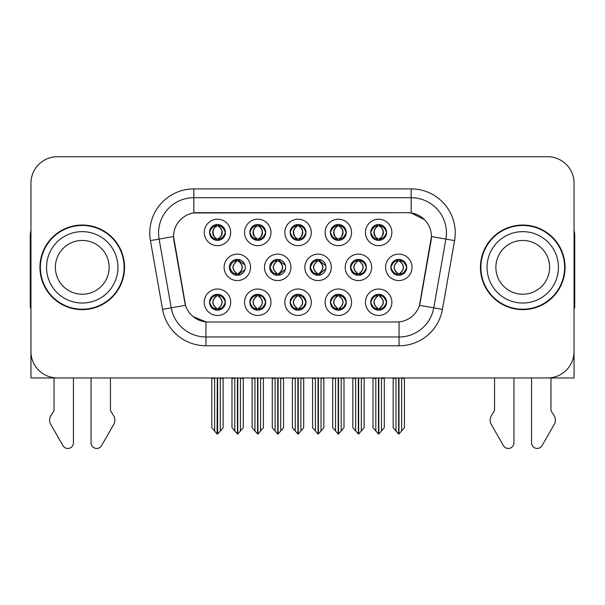 <?xml version="1.0" encoding="UTF-8"?>
<svg xmlns="http://www.w3.org/2000/svg" width="605" height="605" viewBox="0 0 605 605"><rect width="100%" height="100%" fill="white"/><g stroke="black" fill="none" stroke-linecap="round" stroke-linejoin="round"><path stroke-width="0.91" d="M229.401 267.342A7.933 7.933 0 0 0 237.334 275.275A7.933 7.933 0 0 0 245.267 267.342A7.933 7.933 0 0 0 237.334 259.409A7.933 7.933 0 0 0 229.401 267.342L229.756 267.342C231.261 271.615 233.318 273.747 235.935 273.755L236.88 273.755C231.632 269.475 231.632 265.202 236.88 260.929L237.137 260.929C231.753 265.202 231.753 269.475 237.137 273.747L237.137 273.747M224.115 267.342A13.219 13.219 0 0 0 237.334 280.561A13.219 13.219 0 0 0 250.553 267.342A13.219 13.219 0 0 0 237.334 254.123A13.219 13.219 0 0 0 224.115 267.342M370.714 232.441A7.933 7.933 0 0 0 378.647 240.374A7.933 7.933 0 0 0 386.58 232.441A7.933 7.933 0 0 0 378.647 224.508A7.933 7.933 0 0 0 370.714 232.441L370.789 232.441C372.355 228.123 374.419 225.99 376.968 226.036L376.431 224.826M365.428 232.441A13.219 13.219 0 0 0 378.647 245.66A13.219 13.219 0 0 0 391.866 232.441A13.219 13.219 0 0 0 378.647 219.222A13.219 13.219 0 0 0 365.428 232.441M330.421 232.441A7.933 7.933 0 0 0 338.354 240.374A7.933 7.933 0 0 0 346.287 232.441A7.933 7.933 0 0 0 338.354 224.508A7.933 7.933 0 0 0 330.421 232.441L330.496 232.441C332.062 228.123 334.119 225.99 336.675 226.036L336.138 224.826M325.135 232.441A13.219 13.219 0 0 0 338.354 245.66A13.219 13.219 0 0 0 351.573 232.441A13.219 13.219 0 0 0 338.354 219.222A13.219 13.219 0 0 0 325.135 232.441M249.827 232.441A7.933 7.933 0 0 0 257.76 240.374A7.933 7.933 0 0 0 265.693 232.441A7.933 7.933 0 0 0 257.76 224.508A7.933 7.933 0 0 0 249.827 232.441L249.903 232.441C251.468 228.123 253.533 225.99 256.081 226.036L255.544 224.826M244.541 232.441A13.219 13.219 0 0 0 257.76 245.66A13.219 13.219 0 0 0 270.979 232.441A13.219 13.219 0 0 0 257.76 219.222A13.219 13.219 0 0 0 244.541 232.441M290.128 302.243A7.933 7.933 0 0 0 298.061 310.176A7.933 7.933 0 0 0 305.994 302.243A7.933 7.933 0 0 0 298.061 294.31A7.933 7.933 0 0 0 290.128 302.243L290.196 302.243C291.701 306.516 293.765 308.648 296.382 308.656L297.32 308.656C292.071 304.383 292.071 300.11 297.32 295.837L297.584 295.837C292.2 300.11 292.2 304.383 297.584 308.656L297.584 308.656C292.011 304.375 292.011 300.103 297.592 295.837L296.382 295.837C293.811 295.784 291.746 297.917 290.196 302.243M284.834 302.243A13.219 13.219 0 0 0 298.061 315.462A13.219 13.219 0 0 0 311.28 302.243A13.219 13.219 0 0 0 298.061 289.024A13.219 13.219 0 0 0 284.834 302.243M269.769 267.342A7.933 7.933 0 0 0 277.695 275.275A7.933 7.933 0 0 0 285.628 267.342A7.933 7.933 0 0 0 277.695 259.409A7.933 7.933 0 0 0 269.769 267.342L270.049 267.342C271.554 271.615 273.619 273.747 276.235 273.755L277.173 273.755C271.925 269.475 271.925 265.202 277.173 260.929L277.43 260.929C272.046 265.202 272.046 269.475 277.43 273.747L277.43 273.747C271.864 269.475 271.864 265.202 277.438 260.929L276.235 260.929C273.664 260.884 271.6 263.016 270.049 267.342M264.476 267.342A13.219 13.219 0 0 0 277.695 280.561A13.219 13.219 0 0 0 290.922 267.342A13.219 13.219 0 0 0 277.695 254.123A13.219 13.219 0 0 0 264.476 267.342M209.534 302.243A7.933 7.933 0 0 0 217.467 310.176A7.933 7.933 0 0 0 225.4 302.243A7.933 7.933 0 0 0 217.467 294.31A7.933 7.933 0 0 0 209.534 302.243L209.61 302.243C211.107 306.516 213.172 308.648 215.788 308.656L216.726 308.656C211.485 304.383 211.485 300.11 216.726 295.837L216.991 295.837C211.606 300.11 211.606 304.383 216.991 308.656L216.991 308.656C211.417 304.375 211.417 300.103 216.998 295.837L215.788 295.837C213.217 295.784 211.16 297.917 209.61 302.243M204.248 302.243A13.219 13.219 0 0 0 217.467 315.462A13.219 13.219 0 0 0 230.686 302.243A13.219 13.219 0 0 0 217.467 289.024A13.219 13.219 0 0 0 204.248 302.243M350.499 267.342A7.933 7.933 0 0 0 358.432 275.275A7.933 7.933 0 0 0 366.365 267.342A7.933 7.933 0 0 0 358.432 259.409A7.933 7.933 0 0 0 350.499 267.342L350.643 267.342C352.148 271.615 354.205 273.747 356.821 273.755L357.767 273.755C352.518 269.475 352.518 265.202 357.767 260.929L358.024 260.929C352.639 265.202 352.639 269.475 358.024 273.747L358.024 273.747M345.213 267.342A13.219 13.219 0 0 0 358.432 280.561A13.219 13.219 0 0 0 371.651 267.342A13.219 13.219 0 0 0 358.432 254.123A13.219 13.219 0 0 0 345.213 267.342M310.131 267.342A7.933 7.933 0 0 0 318.064 275.275A7.933 7.933 0 0 0 325.997 267.342A7.933 7.933 0 0 0 318.064 259.409A7.933 7.933 0 0 0 310.131 267.342L310.35 267.342C311.847 271.615 313.912 273.747 316.528 273.755L317.466 273.755C312.218 269.475 312.218 265.202 317.466 260.929L317.731 260.929C312.346 265.202 312.346 269.475 317.731 273.747L317.731 273.747C312.157 269.475 312.157 265.202 317.738 260.929L316.528 260.929C313.957 260.884 311.9 263.016 310.35 267.342M304.844 267.342A13.219 13.219 0 0 0 318.064 280.561A13.219 13.219 0 0 0 331.283 267.342A13.219 13.219 0 0 0 318.064 254.123A13.219 13.219 0 0 0 304.844 267.342M330.421 302.243A7.933 7.933 0 0 0 338.354 310.176A7.933 7.933 0 0 0 346.287 302.243A7.933 7.933 0 0 0 338.354 294.31A7.933 7.933 0 0 0 330.421 302.243L330.496 302.243C331.994 306.516 334.058 308.648 336.675 308.656L337.613 308.656C332.372 304.383 332.372 300.11 337.613 295.837L337.877 295.837C332.493 300.11 332.493 304.383 337.877 308.656L337.877 308.656C332.304 304.375 332.304 300.103 337.885 295.837L336.675 295.837C334.104 295.784 332.047 297.917 330.496 302.243M325.135 302.243A13.219 13.219 0 0 0 338.354 315.462A13.219 13.219 0 0 0 351.573 302.243A13.219 13.219 0 0 0 338.354 289.024A13.219 13.219 0 0 0 325.135 302.243M290.128 232.441A7.933 7.933 0 0 0 298.061 240.374A7.933 7.933 0 0 0 305.994 232.441A7.933 7.933 0 0 0 298.061 224.508A7.933 7.933 0 0 0 290.128 232.441L290.203 232.441C291.769 228.123 293.826 225.99 296.382 226.036L295.837 224.826M284.834 232.441A13.219 13.219 0 0 0 298.061 245.66A13.219 13.219 0 0 0 311.28 232.441A13.219 13.219 0 0 0 298.061 219.222A13.219 13.219 0 0 0 284.834 232.441M370.714 302.243A7.933 7.933 0 0 0 378.647 310.176A7.933 7.933 0 0 0 386.58 302.243A7.933 7.933 0 0 0 378.647 294.31A7.933 7.933 0 0 0 370.714 302.243L370.789 302.243C372.294 306.516 374.351 308.648 376.976 308.656L377.913 308.656C372.665 304.383 372.665 300.11 377.913 295.837L378.17 295.837C372.786 300.11 372.786 304.383 378.17 308.656L378.17 308.656C372.604 304.375 372.604 300.103 378.178 295.837L376.976 295.837C374.404 295.784 372.34 297.917 370.789 302.243M365.428 302.243A13.219 13.219 0 0 0 378.647 315.462A13.219 13.219 0 0 0 391.866 302.243A13.219 13.219 0 0 0 378.647 289.024A13.219 13.219 0 0 0 365.428 302.243M249.827 302.243A7.933 7.933 0 0 0 257.76 310.176A7.933 7.933 0 0 0 265.693 302.243A7.933 7.933 0 0 0 257.76 294.31A7.933 7.933 0 0 0 249.827 302.243L249.903 302.243C251.408 306.516 253.465 308.648 256.089 308.656L257.027 308.656C251.778 304.383 251.778 300.11 257.027 295.837L257.284 295.837C251.899 300.11 251.899 304.383 257.284 308.656L257.284 308.656C251.718 304.375 251.718 300.103 257.291 295.837L256.089 295.837C253.518 295.784 251.453 297.917 249.903 302.243M244.541 302.243A13.219 13.219 0 0 0 257.76 315.462A13.219 13.219 0 0 0 270.979 302.243A13.219 13.219 0 0 0 257.76 289.024A13.219 13.219 0 0 0 244.541 302.243M390.868 267.342A7.933 7.933 0 0 0 398.793 275.275A7.933 7.933 0 0 0 406.726 267.342A7.933 7.933 0 0 0 398.793 259.409A7.933 7.933 0 0 0 390.868 267.342L390.936 267.342C392.441 271.615 394.498 273.747 397.122 273.755L398.06 273.755C392.811 269.475 392.811 265.202 398.06 260.929L398.317 260.929C392.932 265.202 392.932 269.475 398.317 273.747L398.317 273.747C392.751 269.475 392.751 265.202 398.324 260.929L397.122 260.929C394.551 260.884 392.486 263.016 390.936 267.342M385.574 267.342A13.219 13.219 0 0 0 398.793 280.561A13.219 13.219 0 0 0 412.02 267.342A13.219 13.219 0 0 0 398.793 254.123A13.219 13.219 0 0 0 385.574 267.342M209.534 232.441A7.933 7.933 0 0 0 217.467 240.374A7.933 7.933 0 0 0 225.4 232.441A7.933 7.933 0 0 0 217.467 224.508A7.933 7.933 0 0 0 209.534 232.441L209.61 232.441C211.175 228.123 213.232 225.99 215.788 226.036L215.251 224.826M204.248 232.441A13.219 13.219 0 0 0 217.467 245.66A13.219 13.219 0 0 0 230.686 232.441A13.219 13.219 0 0 0 217.467 219.222A13.219 13.219 0 0 0 204.248 232.441M173.559 236.495A23.799 23.799 0 0 0 173.922 240.624L184.797 302.318A23.799 23.799 0 0 0 208.233 321.989L396.767 321.989A23.799 23.799 0 0 0 420.203 302.318L431.078 240.624A23.799 23.799 0 0 0 407.649 212.695L197.351 212.695A23.799 23.799 0 0 0 173.559 236.495L173.824 232.97M455.943 377.951L574.047 377.951L574.047 183.171A26.439 26.439 0 0 0 547.601 156.733L57.399 156.733A26.439 26.439 0 0 0 30.953 183.171L30.953 377.951L149.057 377.951M39.945 267.342A42.305 42.305 0 0 0 82.25 309.647A42.305 42.305 0 0 0 124.554 267.342A42.305 42.305 0 0 0 82.25 225.037A42.305 42.305 0 0 0 39.945 267.342M480.446 267.342A42.305 42.305 0 0 0 522.75 309.647A42.305 42.305 0 0 0 565.055 267.342A42.305 42.305 0 0 0 522.75 225.037A42.305 42.305 0 0 0 480.446 267.342M193.827 188.904L411.173 188.904A44.067 44.067 0 0 1 454.567 240.624L442.444 309.367A44.067 44.067 0 0 1 399.05 345.78L205.95 345.78A44.067 44.067 0 0 1 162.556 309.367L150.433 240.624A44.067 44.067 0 0 1 193.827 188.904L193.827 197.714L411.173 197.714A35.256 35.256 0 0 1 445.893 239.088L433.77 307.839A35.256 35.256 0 0 1 399.05 336.97L205.95 336.97A35.256 35.256 0 0 1 171.23 307.839L159.107 239.088A35.256 35.256 0 0 1 193.827 197.714L193.827 212.96L407.649 212.695L411.173 212.96L424.468 219.668M396.767 321.989L208.233 321.989M205.95 345.78L205.95 321.875L193.252 316.672M454.567 240.624L431.441 236.54L419.469 305.313L442.444 309.367M162.556 309.367L185.531 305.313L173.559 236.54L159.107 239.088A35.256 35.256 0 0 1 158.578 232.97M420.203 302.318L420.059 303.067M184.941 303.067L184.797 302.318M547.601 156.733L57.399 156.733M30.953 183.171L30.953 351.513A26.439 26.439 0 0 0 57.399 377.951L547.601 377.951A26.439 26.439 0 0 0 574.047 351.513L574.047 183.171M378.828 377.951L378.828 434.004L384.288 427.712L384.288 378.39L381.468 378.39L381.468 431.078M375.826 431.078L375.826 378.39L375.501 377.951L375.826 378.39L373.005 378.39L373.005 427.712L378.473 434.004L378.473 377.951M373.005 377.951L373.005 378.39L373.005 377.951M384.288 377.951L384.288 427.712M381.793 377.951L381.468 378.39M380.016 294.431L379.123 295.837L380.326 295.837L380.863 294.627M379.388 295.837C384.636 300.11 384.636 304.383 379.388 308.656L379.123 308.656C384.508 304.383 384.508 300.11 379.123 295.837L379.781 294.393M380.016 310.055L379.123 308.656C384.697 304.375 384.697 300.103 379.116 295.837M379.388 308.656L380.326 308.656C382.897 308.709 384.962 306.569 386.504 302.228C384.999 297.962 382.935 295.83 380.326 295.837M400.162 259.53L399.27 260.929L400.472 260.929L401.009 259.726M399.534 260.929C404.783 265.202 404.783 269.475 399.534 273.755L399.27 273.747C404.654 269.475 404.654 265.202 399.27 260.929L399.928 259.492M400.162 275.154L399.27 273.747C404.843 269.475 404.843 265.202 399.27 260.929M399.534 273.755L400.472 273.755C403.043 273.808 405.108 271.668 406.658 267.327C405.146 263.062 403.081 260.929 400.472 260.929M398.975 377.951L398.975 434.004L404.435 427.712L404.435 378.39L401.614 378.39L401.614 431.078M395.98 431.078L395.98 378.39L393.159 378.39L393.159 427.712L398.619 434.004L398.619 377.951M393.159 377.951L393.159 378.39M386.58 232.441L386.504 232.441C384.977 228.176 382.92 226.043 380.326 226.036L379.388 226.036C381.906 227.382 383.237 229.514 383.388 232.441C383.237 235.368 381.906 237.5 379.388 238.846L380.326 238.846L380.87 240.056M377.286 224.629L377.906 226.036L376.968 226.036M379.131 226.036L379.131 226.036C381.71 227.382 383.078 229.514 383.23 232.441C383.078 235.368 381.71 237.5 379.131 238.846L379.131 238.846M386.504 232.441C384.916 236.789 382.859 238.93 380.326 238.846M377.906 226.036L377.906 226.036C375.387 227.382 374.056 229.514 373.913 232.441C374.056 235.368 375.387 237.5 377.906 238.846L376.968 238.846C374.495 239.005 372.43 236.873 370.789 232.441M377.906 238.846L378.17 238.846C375.584 237.5 374.215 235.368 374.064 232.441C374.215 229.514 375.584 227.382 378.17 226.036C376.295 226.792 374.964 228.531 374.177 231.246C374.397 235.534 375.735 238.06 378.178 238.846L377.286 240.253M338.528 377.951L338.528 434.004L343.995 427.712L343.995 378.39L341.175 378.39L341.175 431.078M335.533 431.078L335.533 378.39L335.208 377.951L335.533 378.39L332.712 378.39L332.712 427.712L338.18 434.004L338.18 377.951M332.712 377.951L332.712 378.39L332.712 377.951M343.995 377.951L343.995 427.712M341.5 377.951L341.175 378.39M339.715 294.431L338.83 295.837L340.033 295.837L340.57 294.627M339.087 295.837C344.336 300.11 344.336 304.383 339.087 308.656L338.83 308.656C344.215 304.383 344.215 300.11 338.83 295.837L339.481 294.393M339.715 310.055L338.83 308.656C344.404 304.375 344.404 300.103 338.823 295.837M339.087 308.656L340.033 308.656C342.604 308.709 344.661 306.569 346.211 302.228C344.699 297.962 342.642 295.83 340.033 295.837M298.235 377.951L298.235 434.004L303.695 427.712L303.695 378.39L300.882 378.39L300.882 431.078M295.24 431.078L295.24 378.39L294.915 377.951L295.24 378.39L292.419 378.39L292.419 427.712L297.879 434.004L297.879 377.951M292.419 377.951L292.419 378.39L292.419 377.951M303.695 377.951L303.695 427.712M301.207 377.951L300.882 378.39M299.422 294.431L298.537 295.837L299.732 295.837L300.277 294.627M298.794 295.837C304.043 300.11 304.043 304.383 298.794 308.656L298.537 308.656C303.922 304.383 303.922 300.11 298.537 295.837L299.188 294.393M299.422 310.055L298.537 308.656C304.103 304.375 304.103 300.103 298.53 295.837M298.794 308.656L299.732 308.656C302.303 308.709 304.368 306.569 305.918 302.228C304.406 297.962 302.341 295.83 299.732 295.837M257.942 377.951L257.942 434.004L263.402 427.712L263.402 378.39L260.581 378.39L260.581 431.078M254.939 431.078L254.939 378.39L254.614 377.951L254.939 378.39L252.119 378.39L252.119 427.712L257.586 434.004L257.586 377.951M252.119 377.951L252.119 378.39L252.119 377.951M263.402 377.951L263.402 427.712M260.906 377.951L260.581 378.39M259.129 294.431L258.237 295.837L259.439 295.837L259.976 294.627M258.501 295.837C263.75 300.11 263.75 304.383 258.501 308.656L258.237 308.656C263.621 304.383 263.621 300.11 258.237 295.837L258.895 294.393M259.129 310.055L258.237 308.656C263.81 304.375 263.81 300.103 258.229 295.837M258.501 308.656L259.439 308.656C262.01 308.709 264.075 306.569 265.625 302.228C264.113 297.962 262.048 295.83 259.439 295.837M346.287 232.441L346.211 232.441C344.684 228.176 342.627 226.043 340.033 226.036L339.095 226.036C341.613 227.382 342.944 229.514 343.096 232.441C342.944 235.368 341.613 237.5 339.095 238.846L340.033 238.846L340.57 240.056M336.985 224.629L337.613 226.036L336.675 226.036M338.83 238.846C341.417 237.5 342.785 235.368 342.937 232.441C342.785 229.514 341.417 227.382 338.83 226.036L338.83 226.036C340.706 226.792 342.037 228.531 342.823 231.246C342.604 235.534 341.273 238.06 338.823 238.846L339.488 240.291M346.211 232.441C344.623 236.789 342.566 238.93 340.033 238.846M337.613 226.036L337.613 226.036C335.094 227.382 333.763 229.514 333.612 232.441C333.763 235.368 335.094 237.5 337.613 238.846L336.675 238.846C334.194 239.005 332.137 236.873 330.496 232.441M337.613 238.846L337.877 238.846C335.291 237.5 333.922 235.368 333.771 232.441C333.922 229.514 335.291 227.382 337.877 226.036C336.002 226.792 334.671 228.531 333.884 231.246C334.104 235.534 335.435 238.06 337.885 238.846L336.985 240.253M305.994 232.441L305.918 232.441C304.391 228.176 302.326 226.043 299.74 226.036L298.794 226.036C301.313 227.382 302.651 229.514 302.795 232.441C302.651 235.368 301.313 237.5 298.794 238.846L299.74 238.846L300.277 240.056M296.692 224.629L297.32 226.036L296.382 226.036M298.537 238.846C301.124 237.5 302.485 235.368 302.644 232.441C302.485 229.514 301.124 227.382 298.537 226.036L298.537 226.036C300.413 226.792 301.744 228.531 302.53 231.246C302.303 235.534 300.972 238.06 298.53 238.846L299.188 240.291M305.918 232.441C304.33 236.789 302.266 238.93 299.74 238.846M297.32 226.036L297.32 226.036C294.801 227.382 293.47 229.514 293.319 232.441C293.47 235.368 294.801 237.5 297.32 238.846L296.382 238.846C293.901 239.005 291.844 236.873 290.203 232.441M297.32 238.846L297.577 238.846C294.998 237.5 293.629 235.368 293.478 232.441C293.629 229.514 294.998 227.382 297.577 226.036C295.709 226.792 294.37 228.531 293.591 231.246C293.811 235.534 295.142 238.06 297.584 238.846L296.692 240.253M265.693 232.441L265.625 232.441C264.09 228.176 262.033 226.043 259.439 226.036L258.501 226.036C261.02 227.382 262.351 229.514 262.502 232.441C262.351 235.368 261.02 237.5 258.501 238.846L259.439 238.846L259.984 240.056M256.399 224.629L257.019 226.036L256.081 226.036M258.244 226.036L258.244 226.036C260.823 227.382 262.192 229.514 262.343 232.441C262.192 235.368 260.823 237.5 258.244 238.846L258.244 238.846M265.625 232.441C264.03 236.789 261.973 238.93 259.439 238.846M257.019 226.036L257.019 226.036C254.508 227.382 253.17 229.514 253.026 232.441C253.17 235.368 254.508 237.5 257.019 238.846L256.081 238.846C253.608 239.005 251.544 236.873 249.903 232.441M257.019 238.846L257.284 238.846C254.697 237.5 253.329 235.368 253.177 232.441C253.329 229.514 254.697 227.382 257.284 226.036C255.408 226.792 254.077 228.531 253.291 231.246C253.51 235.534 254.849 238.06 257.291 238.846L256.399 240.253M214.646 431.078L211.826 427.712L211.826 377.951L211.826 378.39L214.646 378.39L214.646 431.078L217.104 434.004L217.293 377.951M223.109 377.951L223.109 427.712L220.288 431.078L220.288 378.39L223.109 378.39L223.109 427.712M225.4 232.441L225.325 232.441C223.797 228.176 221.74 226.043 219.146 226.036L218.208 226.036C220.727 227.382 222.058 229.514 222.209 232.441C222.058 235.368 220.727 237.5 218.208 238.846L219.146 238.846L219.683 240.056M216.098 224.629L216.726 226.036L215.788 226.036M217.944 238.846C220.53 237.5 221.899 235.368 222.05 232.441C221.899 229.514 220.53 227.382 217.944 226.036L217.944 226.036C219.819 226.792 221.15 228.531 221.937 231.246C221.717 235.534 220.386 238.06 217.936 238.846L218.602 240.291M225.325 232.441C223.737 236.789 221.68 238.93 219.146 238.846M216.726 226.036L216.726 226.036C214.208 227.382 212.877 229.514 212.726 232.441C212.877 235.368 214.208 237.5 216.726 238.846L215.788 238.846C213.308 239.005 211.251 236.873 209.61 232.441M216.726 238.846L216.991 238.846C214.404 237.5 213.036 235.368 212.884 232.441C213.036 229.514 214.404 227.382 216.991 226.036C215.115 226.792 213.784 228.531 212.998 231.246C213.217 235.534 214.548 238.06 216.998 238.846L216.098 240.253M54.049 377.951L54.049 410.523L50.918 415.688A8.81 8.81 0 0 0 50.276 423.545L62.935 445.643A5.627 5.627 0 0 0 73.439 442.83L73.439 377.951M30.953 307.839A17.628 17.628 0 0 0 30.25 307.885L30.25 235.61A17.628 17.628 0 0 1 30.953 230.679M91.06 377.951L91.06 442.83A5.627 5.627 0 0 0 101.564 445.643L114.224 423.545A8.81 8.81 0 0 0 113.581 415.688L110.45 410.523L110.45 377.951M494.55 377.951L494.55 410.523L491.419 415.688A8.81 8.81 0 0 0 490.776 423.545L503.436 445.643A5.627 5.627 0 0 0 513.94 442.83L513.94 377.951M574.047 230.679A17.628 17.628 0 0 1 574.75 235.61L574.75 307.885A17.628 17.628 0 0 0 574.047 307.839M531.561 377.951L531.561 442.83A5.627 5.627 0 0 0 542.065 445.643L554.724 423.545A8.81 8.81 0 0 0 554.082 415.688L550.951 410.523L550.951 377.951M109.134 267.342A26.885 26.885 0 0 0 82.25 240.457A26.885 26.885 0 0 0 55.365 267.342A26.885 26.885 0 0 0 82.25 294.227A26.885 26.885 0 0 0 109.134 267.342A26.885 26.885 0 0 1 82.25 294.227A26.885 26.885 0 0 1 55.365 267.342M40.384 267.342A41.866 41.866 0 0 1 82.25 225.476A41.866 41.866 0 0 1 124.116 267.342A41.866 41.866 0 0 1 82.25 309.208A41.866 41.866 0 0 1 40.384 267.342M549.635 267.342A26.885 26.885 0 0 0 522.75 240.457A26.885 26.885 0 0 0 495.866 267.342A26.885 26.885 0 0 0 522.75 294.227A26.885 26.885 0 0 0 549.635 267.342A26.885 26.885 0 0 1 522.75 294.227A26.885 26.885 0 0 1 495.866 267.342M480.884 267.342A41.866 41.866 0 0 1 522.75 225.476A41.866 41.866 0 0 1 564.616 267.342A41.866 41.866 0 0 1 522.75 309.208A41.866 41.866 0 0 1 480.884 267.342M217.641 377.951L217.641 434.004L220.288 431.078M220.613 377.951L220.288 378.39M218.828 294.431L217.944 295.837L219.146 295.837L219.683 294.627M218.201 295.837C223.449 300.11 223.449 304.383 218.201 308.656L217.944 308.656C223.328 304.383 223.328 300.11 217.944 295.837L218.594 294.393M218.828 310.055L217.944 308.656C223.517 304.375 223.517 300.103 217.936 295.837M218.201 308.656L219.146 308.656C221.717 308.709 223.774 306.569 225.325 302.228C223.812 297.962 221.755 295.83 219.146 295.837M357.132 259.515L358.024 260.929M359.862 259.537L358.977 260.929L360.179 260.929L360.709 259.742M357.767 260.929L356.821 260.929C354.25 260.884 352.193 263.016 350.643 267.342M359.241 260.929C364.49 265.202 364.49 269.475 359.241 273.755L358.977 273.747C364.361 269.475 364.361 265.202 358.977 260.929M359.862 275.146L358.977 273.747M359.241 273.755L360.179 273.755C362.75 273.808 364.807 271.668 366.358 267.327C364.845 263.062 362.788 260.929 360.179 260.929M358.674 377.951L358.674 434.004L364.142 427.712L364.142 378.39L361.321 378.39L361.321 431.078M355.679 431.078L355.679 378.39L352.859 378.39L352.859 427.712L358.326 434.004L358.326 377.951M352.859 377.951L352.859 378.39M319.561 259.553L318.684 260.929L319.879 260.929L320.408 259.764M318.941 260.929C324.189 265.202 324.189 269.475 318.941 273.755L318.684 273.747C324.068 269.475 324.068 265.202 318.684 260.929L319.327 259.507M319.561 275.131L318.684 273.747C324.25 269.475 324.25 265.202 318.676 260.929M318.941 273.755L319.879 273.755L325.868 268.749M325.868 265.905L319.879 260.929M318.381 377.951L318.381 434.004L323.849 427.712L323.849 378.39L321.028 378.39L321.028 431.078M315.387 431.078L315.387 378.39L312.566 378.39L312.566 427.712L318.026 434.004L318.026 377.951M312.566 377.951L312.566 378.39M279.26 259.568L278.391 260.929L279.586 260.929L280.1 259.779M278.648 260.929C283.896 265.202 283.896 269.475 278.648 273.755L278.391 273.747C283.768 269.475 283.768 265.202 278.391 260.929L279.026 259.522M279.26 275.116L278.391 273.747C283.957 269.475 283.957 265.202 278.383 260.929M278.648 273.755L279.586 273.755L285.378 269.338M285.363 265.308L279.586 260.929M278.088 377.951L278.088 434.004L283.548 427.712L283.548 378.39L280.728 378.39L280.728 431.078M275.094 431.078L275.094 378.39L272.273 378.39L272.273 427.712L277.733 434.004L277.733 377.951M272.273 377.951L272.273 378.39M236.23 259.484L237.137 260.929M238.96 259.575L238.09 260.929L239.293 260.929L239.799 259.802M236.88 260.929L235.935 260.929C233.364 260.884 231.307 263.016 229.756 267.342M238.355 260.929C243.603 265.202 243.603 269.475 238.355 273.755L238.09 273.747C243.475 269.475 243.475 265.202 238.09 260.929M238.96 275.109L238.09 273.747M238.355 273.755L239.293 273.755L244.881 269.785M244.866 264.861L239.293 260.929M237.788 377.951L237.788 434.004L243.255 427.712L243.255 378.39L240.435 378.39L240.435 431.078M234.793 431.078L234.793 378.39L231.972 378.39L231.972 427.712L237.44 434.004L237.44 377.951M231.972 377.951L231.972 378.39M411.173 188.904L411.173 212.96M399.05 321.875L399.05 345.78M150.433 240.624L159.107 239.088M377.286 294.431L377.913 295.837M377.286 310.055L377.913 308.656M376.976 295.837L376.431 294.627M376.976 308.656L376.431 309.858M380.326 308.656L380.863 309.858M397.432 259.53L398.06 260.929M397.432 275.154L398.06 273.755M397.122 260.929L396.585 259.726M397.122 273.755L396.585 274.957M400.472 273.755L401.009 274.957M380.326 226.036L380.87 224.826M380.016 224.629L379.388 226.036M380.016 240.253L379.388 238.846M376.968 238.846L376.431 240.056M336.993 294.431L337.613 295.837M336.993 310.055L337.613 308.656M336.675 295.837L336.138 294.627M336.675 308.656L336.138 309.858M340.033 308.656L340.57 309.858M296.692 294.431L297.32 295.837M296.692 310.055L297.32 308.656M296.382 295.837L295.845 294.627M296.382 308.656L295.845 309.858M299.732 308.656L300.277 309.858M256.399 294.431L257.027 295.837M256.399 310.055L257.027 308.656M256.089 295.837L255.544 294.627M256.089 308.656L255.544 309.858M259.439 308.656L259.976 309.858M340.033 226.036L340.57 224.826M339.723 224.629L339.095 226.036M339.723 240.253L339.095 238.846M336.675 238.846L336.138 240.056M299.74 226.036L300.277 224.826M299.422 224.629L298.794 226.036M299.422 240.253L298.794 238.846M296.382 238.846L295.837 240.056M259.439 226.036L259.984 224.826M259.129 224.629L258.501 226.036M259.129 240.253L258.501 238.846M256.081 238.846L255.544 240.056M219.146 226.036L219.683 224.826M218.836 224.629L218.208 226.036M218.836 240.253L218.208 238.846M215.788 238.846L215.251 240.056M46.555 267.342A35.695 35.695 0 0 1 82.25 231.647A35.695 35.695 0 0 1 117.945 267.342A35.695 35.695 0 0 1 82.25 303.037A35.695 35.695 0 0 1 46.555 267.342M487.055 267.342A35.695 35.695 0 0 1 522.75 231.647A35.695 35.695 0 0 1 558.445 267.342A35.695 35.695 0 0 1 522.75 303.037A35.695 35.695 0 0 1 487.055 267.342M216.106 294.431L216.726 295.837M216.106 310.055L216.726 308.656M215.788 295.837L215.251 294.627M215.788 308.656L215.251 309.858M219.146 308.656L219.683 309.858M357.132 275.169L357.767 273.755M356.821 260.929L356.277 259.704M356.821 273.755L356.277 274.973M360.179 273.755L360.709 274.942M316.831 259.507L317.466 260.929M316.831 275.177L317.466 273.755M316.528 260.929L315.976 259.689M316.528 273.755L315.976 274.995M319.879 273.755L320.408 274.92M276.53 259.5L277.173 260.929M276.53 275.184L277.173 273.755M276.235 260.929L275.668 259.674M276.235 273.755L275.668 275.01M279.586 273.755L280.1 274.904M236.23 275.199L236.88 273.755M235.935 260.929L235.368 259.658M235.935 273.755L235.368 275.025M239.293 273.755L239.799 274.882M377.52 294.393L378.178 295.837M377.52 310.093L378.178 308.656M379.781 310.093L379.116 308.656M397.666 259.492L398.324 260.929M397.666 275.192L398.324 273.755M399.928 275.192L399.262 273.755M379.781 224.591L379.123 226.036C380.999 226.792 382.33 228.531 383.116 231.246C382.897 235.534 381.566 238.06 379.123 238.846L379.781 240.291M377.512 224.591L378.178 226.036M377.512 240.291L378.178 238.846M337.219 294.393L337.885 295.837M337.219 310.093L337.885 308.656M339.481 310.093L338.823 308.656M296.926 294.393L297.592 295.837M296.926 310.093L297.592 308.656M299.188 310.093L298.53 308.656M256.633 294.393L257.291 295.837M256.633 310.093L257.291 308.656M258.895 310.093L258.229 308.656M339.488 224.591L338.823 226.036M337.219 224.591L337.877 226.036M337.219 240.291L337.877 238.846M299.188 224.591L298.53 226.036M296.926 224.591L297.584 226.036M296.926 240.291L297.584 238.846M258.895 224.591L258.237 226.036C260.112 226.792 261.443 228.531 262.23 231.246C262.01 235.534 260.679 238.06 258.237 238.846L258.895 240.291M256.626 224.591L257.291 226.036M256.626 240.291L257.291 238.846M218.602 224.591L217.936 226.036M216.333 224.591L216.998 226.036M216.333 240.291L216.998 238.846M216.333 294.393L216.998 295.837M216.333 310.093L216.998 308.656M218.594 310.093L217.936 308.656M357.366 259.484L358.031 260.929C352.45 265.202 352.45 269.475 358.031 273.747L357.366 275.199M359.627 259.5L358.969 260.929C364.55 265.202 364.55 269.475 358.969 273.747L359.627 275.184M317.065 259.469L317.738 260.929M317.065 275.214L317.738 273.755M319.327 275.169L318.676 273.755M276.765 259.462L277.438 260.929M276.765 275.222L277.438 273.755M279.026 275.162L278.383 273.755M236.472 259.454L237.145 260.929C231.564 265.202 231.564 269.475 237.145 273.747L236.472 275.23M238.725 259.53L238.083 260.929C243.664 265.202 243.664 269.475 238.083 273.747L238.725 275.154"/></g></svg>
